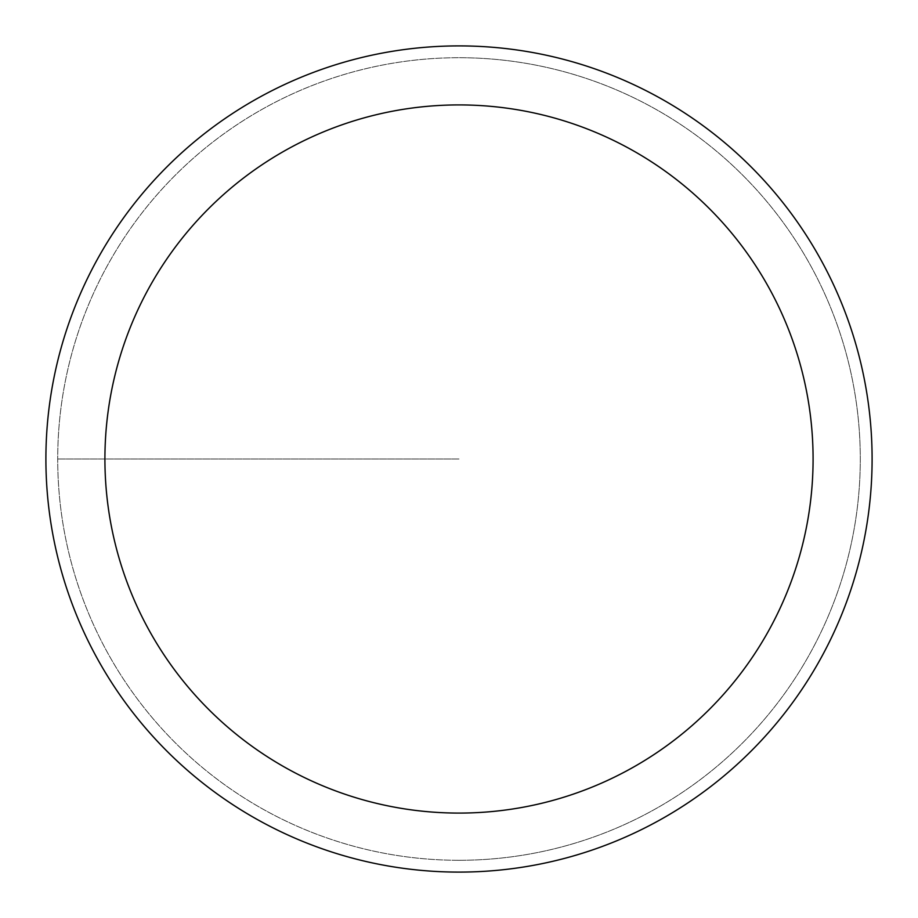 <?xml version="1.0" encoding="UTF-8"?>
<svg xmlns="http://www.w3.org/2000/svg" width="918" height="918" viewBox="0 0 918 918"><rect width="100%" height="100%" fill="white"/><g stroke="black" fill="none" stroke-linecap="round" stroke-linejoin="round"><path stroke-width="0.69" stroke-dasharray="4.59 3.44" d="M459 860.292A401.292 401.292 0 0 0 860.292 459A401.292 401.292 0 0 0 459 57.708A401.292 401.292 0 0 1 860.292 459A401.292 401.292 0 0 1 459 860.292A401.292 401.292 0 0 1 57.708 459A401.292 401.292 0 0 1 459 57.708A401.292 401.292 0 0 0 57.708 459A401.292 401.292 0 0 0 459 860.292A401.292 401.292 0 0 0 860.292 459A401.292 401.292 0 0 0 459 57.708A401.292 401.292 0 0 1 860.292 459A401.292 401.292 0 0 1 459 860.292A401.292 401.292 0 0 1 57.708 459A401.292 401.292 0 0 1 459 57.708A401.292 401.292 0 0 0 57.708 459A401.292 401.292 0 0 0 459 860.292M459 45.9A413.1 413.1 0 0 0 45.9 459A413.1 413.1 0 0 0 459 872.1A413.1 413.1 0 0 0 872.1 459A413.1 413.1 0 0 0 459 45.9M459 459L57.708 459L459 459"/><path stroke-width="1.38" d="M459 45.9A413.1 413.1 0 0 1 872.1 459A413.1 413.1 0 0 1 459 872.1A413.1 413.1 0 0 1 45.9 459A413.1 413.1 0 0 1 459 45.9M459 813.084A354.084 354.084 0 0 1 104.916 459A354.084 354.084 0 0 1 459 104.916A354.084 354.084 0 0 1 813.084 459A354.084 354.084 0 0 1 459 813.084"/></g></svg>
